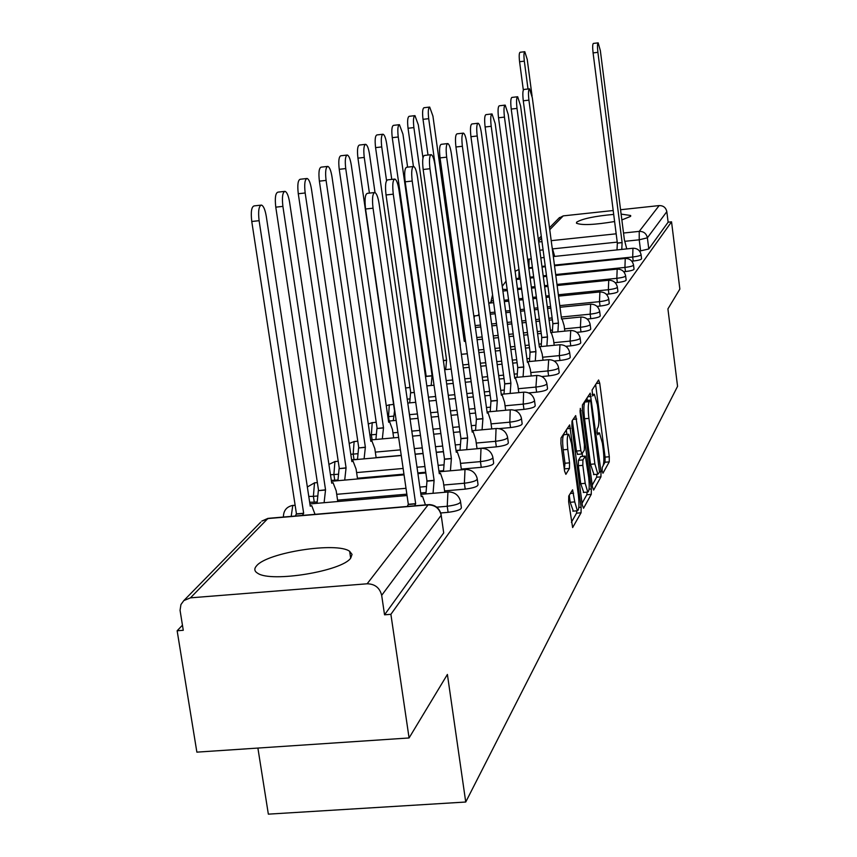 <?xml version="1.0" encoding="UTF-8"?>
<svg xmlns="http://www.w3.org/2000/svg" width="857" height="857" viewBox="0 0 857 857"><rect width="100%" height="100%" fill="white"/><g stroke="black" fill="none" stroke-linecap="round" stroke-linejoin="round"><path stroke-width="1.29" d="M602.15 471.082L602.953 473.214L609.241 461.859L609.295 456.749L599.729 383.165L598.593 379.983L592.08 390.031L592.701 395.955L594.362 394.241L597.404 404.75L598.207 410.964C599.139 419.18 599.075 424.665 597.993 427.439L597.158 428.832L597.104 432.464L597.758 434.735L599.461 432.892L602.417 443.187L603.221 449.368C604.153 457.542 604.089 463.069 603.028 465.951L602.203 467.429L602.15 471.082M350.727 558.078L352.056 554.393L349.656 551.33C337.144 541.645 267.288 552.454 256.639 565.759C253.918 568.748 254.283 571.265 257.743 573.301C271.219 582.792 342.35 571.094 350.727 558.078M621.861 219.928L630.527 216.425L630.634 215.503L621.121 214.1M613.698 214.4C594.672 216.135 582.321 218.728 576.632 222.177L576.472 223.206C581.753 225.434 594.469 224.877 614.608 221.535M568.759 496.021L568.652 501.709L572.637 527.569L581.046 512.786L581.142 507.215L569.669 424.922L561.024 437.991L560.896 443.615L564.559 471.039L565.877 474.339L569.455 468.436L569.562 462.844L567.784 449.422C566.809 439.973 567.141 434.917 568.78 434.263L571.523 443.444L578.421 495.475C579.396 505.062 579.053 510.161 577.382 510.783L574.758 501.891L572.594 489.808L568.759 496.021M671.545 221.824L679.858 289.088L667.914 308.895L677.566 386.336L465.737 802.023L447.397 674.438L409.078 737.963L390.888 614.319L671.545 221.824L668.128 222.188L666.821 211.658L647.378 237.817L639.215 239.81L625.524 241.245M592.444 486.969L593.633 490.065L600.939 476.856L601.003 471.607L590.216 393.149L582.439 404.933L582.342 410.224L592.444 486.969M591.244 494.36L583.553 508.255L582.31 505.116L571.898 426.486L572.005 421.033L575.69 415.602L580.885 450.653L581.86 453.996L584.313 450.204L584.41 444.826L580.103 412.163L580.328 408.361L591.33 488.961L591.244 494.36L586.831 494.746L582.064 503.252M409.078 737.963L196.874 752.146L177.142 630.763L182.445 625.203M491.297 301.375L489.658 303.089M479.009 314.251L477.831 315.483M425.361 370.503L424.729 371.167M409.882 386.732L409.057 387.589M393.513 403.893L392.999 404.429M257.893 748.065L268.348 814.15L465.737 802.023M390.888 614.319L384.547 614.812L381.676 595.358C379.79 587.806 374.938 583.949 367.139 583.788L190.458 597.843L183.816 600.596L180.934 604.56L180.056 610.323L183.269 630.291L177.142 630.763M668.128 222.188L648.781 248.969L639.547 251.101M558.914 218.171L563.242 215.878L613.194 210.522M620.564 209.729L659.151 205.584C663.339 205.551 665.9 207.576 666.821 211.658M460.627 502.234L461.312 507.119C461.966 509.358 457.552 511.104 448.093 512.336L440.734 512.968M477.306 479.384L477.981 484.226C478.485 486.315 474.232 487.944 465.201 489.122L444.59 490.9M425.768 492.529L420.701 492.968M406.85 494.157L337.583 500.145M316.929 501.934L314.273 502.159L313.394 496.353L308.777 496.439M492.946 457.938L493.611 462.737C493.996 464.687 489.883 466.219 481.248 467.333L461.312 469.09M443.423 470.664L438.945 471.061M425.747 472.218L417.82 472.914M403.947 474.135L357.444 478.227M337.84 479.963L334.744 480.231L333.898 474.585L330.459 474.735M507.644 437.777L508.297 442.533C508.597 444.344 504.612 445.79 496.342 446.851L477.028 448.586M459.995 450.107L456.031 450.461M443.433 451.585L436.267 452.228M423.047 453.417L415.12 454.124M401.237 455.367L376.127 457.617M357.476 459.288L354.005 459.598L353.191 454.114L350.792 454.264M521.495 418.794L522.127 423.487C522.352 425.19 518.485 426.55 510.547 427.568L499.031 428.618M534.554 400.894L535.186 405.511C535.325 407.107 531.586 408.393 523.948 409.367L514.479 410.246M546.905 383.968L547.516 388.51C547.602 390.021 543.97 391.242 536.611 392.174L528.63 392.924M558.593 367.953L559.182 372.42C559.225 373.845 555.7 375.002 548.598 375.902L541.817 376.544M569.669 352.763L570.248 357.165C570.248 358.505 566.82 359.608 559.964 360.476L554.168 361.033M580.178 338.354L580.746 342.682C580.714 343.946 577.382 344.996 570.751 345.842L565.791 346.324M590.173 324.653L590.73 328.906C590.666 330.106 587.42 331.113 580.992 331.927L576.772 332.345M599.686 311.616L600.232 315.794C600.136 316.94 596.975 317.893 590.752 318.686L587.152 319.04M608.749 299.189L609.273 303.303C609.166 304.385 606.081 305.306 600.05 306.067L597.008 306.377M617.394 287.341L617.908 291.38C617.779 292.408 614.78 293.298 608.909 294.037L606.36 294.294M625.653 276.029L626.156 279.993C626.006 280.978 623.071 281.824 617.372 282.542L615.262 282.756M633.537 265.209L634.041 269.109C633.869 270.041 631.009 270.866 625.46 271.562L623.735 271.733M641.09 254.861L641.582 258.685C641.4 259.585 638.604 260.367 633.205 261.053L631.823 261.192M309.666 502.256L314.273 502.159M331.305 480.37L334.744 480.231M351.606 459.738L354.005 459.598M384.547 614.812L443.701 532.915L441.194 515.271L381.676 595.358M603.264 465.362L605.021 462.234L605.085 457.113L595.626 384.568M587.324 400.412L586.991 397.894M592.198 485.148L596.633 477.22L596.901 474.307M599.514 472.228L590.912 402.469L590.227 400.144L589.166 401.644C588.041 404.375 587.956 409.957 588.909 418.366L594.887 463.916L597.843 474.221L599.514 472.228M585.963 400.594L590.077 400.208M593.997 474.553L590.527 464.301L584.538 418.773C583.585 410.353 583.681 404.783 584.817 402.04L585.738 400.615M572.369 420.476L576.407 451.05L577.65 454.264M582.214 453.707L582.556 456.342M585.192 483.337L587.741 492.089C589.316 491.447 589.627 486.497 588.673 477.242L585.363 456.085L582.91 459.909L582.824 465.34L585.192 483.337L580.735 483.723L583.756 492.432M581.035 456.567L585.106 456.213M580.735 483.723L578.357 465.726L578.454 460.305L580.671 456.599M586.831 494.746L587.12 492.143M573.333 511.126L570.184 502.277L569.241 495.207M568.32 434.306L564.217 434.67C562.556 435.335 562.213 440.38 563.188 449.829L567.784 449.422M564.367 469.636L564.977 463.251L563.188 449.829M566.895 434.435L566.295 429.86M571.394 522.32L576.525 513.172L576.836 510.836M554.693 256.404L552.079 247.255M532.079 96.113L527.226 59.412L524.805 51.709C523.863 52.352 523.702 55.501 524.323 61.158L528.008 88.989M523.327 90.039L519.578 61.725C518.946 56.08 519.106 52.93 520.06 52.277L524.73 51.72M626.756 248.894L624.367 239.692L600.35 50.627L598.165 42.85C597.361 43.482 597.275 46.642 597.897 52.331L622.107 242.552L621.775 249.419M617.008 249.912L617.351 243.056L593.087 52.909C592.466 47.221 592.562 44.061 593.365 43.428L598.1 42.861M622.107 242.552L617.351 243.056M465.619 341.718L464.269 341.279L432.935 116.124L429.689 107.061C428.254 107.811 427.922 111.689 428.704 118.673L460.348 345.478M428.007 155.031L423.015 119.327C422.222 112.353 422.565 108.485 424.011 107.725L429.518 107.082M443.369 360.518L446.593 360.197L445.704 369.581M422.972 157.945L418.334 124.908L414.959 115.641C413.438 116.402 413.074 120.387 413.888 127.586L446.593 360.197M413.428 166.472L408.039 128.261C407.236 121.062 407.6 117.088 409.143 116.316L414.767 115.663M425.597 377.262L426.186 376.287L432.099 375.72L431.146 385.5M407.611 167.147L402.951 134.163L399.426 124.683C397.809 125.454 397.412 129.557 398.248 136.991L432.099 375.72M426.186 376.287L392.26 137.677C391.424 130.253 391.82 126.15 393.459 125.368L399.212 124.704M409.689 402.865L410.578 392.838L414.306 392.335M391.756 179.413L386.7 143.933C385.746 138.063 384.525 134.828 383.036 134.228C381.301 135.02 380.872 139.252 381.729 146.922L386.55 180.623M410.728 392.677L375.58 147.629C374.713 139.959 375.152 135.727 376.898 134.935L382.779 134.26M393.288 420.637L394.659 409.978M410.224 419.073L408.51 408.2M375.023 192.568L369.517 154.271C368.542 148.272 367.257 144.951 365.682 144.33C363.839 145.133 363.368 149.504 364.257 157.431L369.41 193.114M394.402 410L357.937 158.149C357.037 150.221 357.519 145.861 359.383 145.058L365.393 144.362M375.912 439.47L376.93 428.521L383.507 427.75L382.34 438.88M393.674 437.852L392.452 429.443L389.624 421.815L388.66 422.233L351.316 165.219C350.299 159.081 348.97 155.685 347.31 155.031C345.339 155.845 344.814 160.355 345.735 168.572L383.507 427.75M377.101 428.339L339.233 169.311C338.311 161.095 338.847 156.585 340.84 155.77L346.978 155.074M357.487 459.448L358.58 447.975L365.361 447.183L364.096 458.859M376.148 457.777L374.82 448.672L371.884 440.884L370.824 441.334L332.002 176.831C330.963 170.564 329.57 167.083 327.824 166.397C325.703 167.211 325.124 171.871 326.078 180.399L365.361 447.183M358.762 447.783L319.382 181.148C318.429 172.632 319.018 167.961 321.15 167.147L327.428 166.44M337.915 480.691L339.093 468.65L346.067 467.836L344.718 480.091M357.551 478.956L356.094 469.079L353.063 461.141L351.884 461.612L311.477 189.183C310.395 182.777 308.938 179.209 307.095 178.47C304.813 179.284 304.171 184.116 305.167 192.975L346.067 467.836M339.286 468.436L298.279 193.746C297.283 184.898 297.936 180.066 300.229 179.252L306.635 178.524M317.079 503.305L318.343 490.643L325.542 489.818L324.096 502.705M337.787 501.516L336.18 490.772L333.052 482.684L331.734 483.187L289.612 202.327C288.498 195.782 286.966 192.129 285.027 191.347C282.564 192.15 281.857 197.164 282.896 206.376L325.542 489.818M318.547 490.429L275.783 207.158C274.743 197.956 275.472 192.943 277.957 192.139L284.492 191.4M564.849 331.102L564.131 325.714L562.053 318.825L561.571 319.115L532.326 97.784L529.519 88.807C528.373 89.535 528.169 93.306 528.919 100.14L558.443 323.068L557.907 331.788M552.326 332.334L552.883 323.625L523.284 100.794C522.534 93.97 522.738 90.189 523.906 89.471L529.39 88.828M558.443 323.068L552.883 323.625M554.211 345.285L553.44 339.49L551.287 332.473L550.772 332.773L520.585 105.914L517.671 96.745C516.45 97.473 516.235 101.362 517.007 108.4L547.473 336.94L546.895 346.003M541.185 346.56L541.774 337.497L511.233 109.064C510.451 102.037 510.686 98.159 511.918 97.419L517.532 96.766M547.473 336.94L541.774 337.497M543.017 360.229L542.181 353.995L539.964 346.839L539.396 347.16L508.222 114.484L505.191 105.111C503.895 105.85 503.648 109.846 504.452 117.098L535.925 351.552L535.304 360.968M529.444 361.536L530.087 352.12L498.528 117.784C497.724 110.542 497.981 106.536 499.288 105.797L505.03 105.122M535.925 351.552L530.087 352.12M531.233 375.987L530.322 369.271L528.03 361.986L527.409 362.318L495.185 123.526L492.025 113.927C490.654 114.677 490.375 118.802 491.2 126.29L523.756 366.946L523.081 376.769M517.071 377.337L517.757 367.524L485.116 126.986C484.291 119.509 484.569 115.384 485.973 114.634L491.843 113.949M523.756 366.946L517.757 367.524M518.796 392.645L517.81 385.382L515.443 377.958L514.768 378.323L481.409 133.071C480.509 127.147 479.417 123.869 478.12 123.247C476.653 124.008 476.342 128.261 477.199 135.995L510.901 383.208L510.172 393.449M504.002 394.027L504.741 383.786L470.943 136.713C470.097 128.978 470.407 124.736 471.896 123.965L477.906 123.269M510.901 383.208L504.741 383.786M505.662 410.257L504.591 402.415L502.138 394.841L501.388 395.227L466.829 143.173C465.908 137.12 464.762 133.756 463.401 133.114C461.837 133.885 461.495 138.266 462.373 146.268L497.306 400.401L496.524 411.103M490.183 411.681L490.975 400.99L455.945 146.997C455.067 139.005 455.421 134.613 457.006 133.842L463.155 133.135M497.306 400.401L490.975 400.99M491.768 428.918L490.6 420.444L488.062 412.72L487.237 413.128L451.393 153.874C450.439 147.693 449.239 144.255 447.804 143.558C446.122 144.34 445.747 148.872 446.658 157.163L482.909 418.612L482.073 429.807M475.539 430.396L476.396 419.212L440.048 157.902C439.138 149.621 439.523 145.09 441.226 144.319L447.525 143.59M482.909 418.612L476.396 419.212M477.049 448.736L475.764 439.555L473.139 431.682L472.228 432.11L435.002 165.24C434.006 158.92 432.764 155.385 431.253 154.667C429.443 155.449 429.014 160.13 429.968 168.733L467.633 437.927L466.733 449.668M460.005 450.268L460.937 438.538L423.165 169.493C422.212 160.902 422.651 156.22 424.483 155.428L430.921 154.699M467.633 437.927L460.937 438.538M461.409 469.818L460.016 459.845L457.295 451.821L456.288 452.282L417.563 177.324C416.545 170.864 415.238 167.244 413.642 166.472C411.703 167.254 411.221 172.107 412.206 181.041L451.393 458.463L450.418 470.782M443.498 471.393L444.494 459.084L405.19 181.823C404.204 172.9 404.697 168.036 406.668 167.254L413.256 166.515M451.393 458.463L444.494 459.084M444.794 492.282L443.251 481.441L440.444 473.246L439.32 473.739L398.987 190.2C397.937 183.591 396.566 179.884 394.884 179.059C392.785 179.831 392.249 184.866 393.277 194.164L434.103 480.327L433.053 493.3M425.918 493.911L426.99 480.948L386.036 194.968C385.007 185.669 385.564 180.645 387.685 179.863L394.424 179.113M434.103 480.327L426.99 480.948M295.269 516.021L296.447 513.868L303.657 513.257L302.489 515.411M315.033 514.339L311.734 505.651L310.255 506.187L266.281 216.36C265.134 209.676 263.528 205.916 261.471 205.08C258.814 205.873 258.021 211.079 259.103 220.688L303.657 513.257M296.447 513.868L251.765 221.492C250.683 211.883 251.487 206.687 254.175 205.894L260.839 205.155M425.447 504.902L422.48 496.107L421.226 496.621L379.148 203.955C378.066 197.196 376.63 193.382 374.852 192.504C372.57 193.264 371.97 198.492 373.041 208.187L415.656 503.67L414.692 505.823M407.332 506.444L408.318 504.291L365.564 209.012C364.504 199.317 365.114 194.089 367.417 193.328L374.305 192.568M415.656 503.67L408.318 504.291M367.139 583.788L428.072 504.869L267.834 518.56L190.458 597.843M640.618 250.983L639.215 239.81L639.236 231.369L659.151 205.584M617.233 242.113L553.376 248.809M543.092 249.89L539.792 250.233M538.689 241.985L541.999 241.631M551.212 240.667L616.172 233.811M623.521 233.029L639.236 231.369C643.682 231.347 646.392 233.49 647.378 237.817L648.781 248.969M563.242 215.878L549.755 229.697M541.528 238.128L538.582 241.149M448.093 512.336L447.236 506.262L436.684 507.162M465.201 489.122L464.376 483.23L443.755 485.019M425.629 486.594L419.855 487.097M406.004 488.297L336.705 494.318M316.865 496.042L313.394 496.353L314.498 482.941L317.358 482.502M481.248 467.333L480.456 461.612L460.509 463.38M443.208 464.912L438.131 465.362M424.933 466.529L417.005 467.226M403.133 468.458L356.608 472.582M337.679 474.253L333.898 474.585L334.916 461.655L338.204 461.173M496.342 446.851L495.571 441.301L476.246 443.037M459.716 444.526L455.249 444.933M442.651 446.058L435.474 446.711M422.255 447.9L414.327 448.618M400.433 449.861L375.323 452.121M357.251 453.749L353.191 454.114L354.112 441.634L357.776 441.119M510.547 427.568L509.808 422.169L491.072 423.883M475.26 425.329L471.339 425.683M459.288 426.786L452.785 427.386M440.166 428.532L432.989 429.196M419.759 430.396L411.81 431.125M397.905 432.399L392.945 432.849M375.677 434.435L369.881 434.938M372.109 439.812L371.37 434.82L372.217 422.758L376.212 422.222M523.948 409.367L523.231 404.118L505.052 405.8M489.915 407.204L486.465 407.525M474.917 408.596L469.025 409.143M456.963 410.267L450.461 410.867M437.831 412.046L430.643 412.71M417.391 413.942L409.582 414.659M393.063 416.191L387.857 416.673M389.174 421.023L388.532 416.62L389.303 404.933L393.588 404.375M536.611 392.174L535.925 387.064L518.271 388.724M503.755 390.085L500.724 390.374M489.658 391.413L484.301 391.917M472.753 392.999L466.851 393.556M454.778 394.691L448.265 395.302M435.624 396.491L428.425 397.166M409.475 398.955L407.214 399.169M548.598 375.902L547.934 370.92L530.772 372.559M516.846 373.877L514.189 374.134M503.552 375.141L498.699 375.612M487.622 376.662L482.266 377.176M470.707 378.28L464.794 378.837M452.71 379.983L446.197 380.604M559.964 360.476L559.321 355.623L542.62 357.23M529.24 358.515L526.926 358.74M516.696 359.726L512.293 360.154M501.645 361.183L496.792 361.643M485.694 362.715L480.338 363.229M468.768 364.343L462.855 364.911M570.751 345.842L570.119 341.097L553.868 342.682M540.992 343.936L538.989 344.128M529.133 345.092L525.137 345.478M514.896 346.474L510.493 346.914M499.835 347.942L494.971 348.424M483.873 349.506L478.517 350.02M580.992 331.927L580.393 327.299L564.549 328.852M552.165 330.074L550.43 330.245M540.928 331.188L537.307 331.541M527.441 332.505L523.445 332.902M513.193 333.909L508.779 334.348M498.121 335.398L493.257 335.88M482.148 336.972L476.781 337.497M465.19 338.644L463.926 338.761M590.752 318.686L590.162 314.165L561.303 317.036M552.133 317.947L548.844 318.268M539.332 319.222L535.7 319.575M525.834 320.561L521.827 320.957M511.575 321.975L507.162 322.414M496.492 323.475L491.618 323.957M480.509 325.06L475.132 325.596M600.05 306.067L599.471 301.653L559.792 305.628M550.612 306.549L547.323 306.881M537.81 307.834L534.179 308.199M524.302 309.195L520.295 309.591M510.033 310.62L505.619 311.07M494.939 312.141L490.065 312.623M608.909 294.037L608.352 289.72L558.357 294.776M549.176 295.708L545.877 296.04M536.364 297.004L532.722 297.368M522.845 298.365L518.839 298.772M508.565 299.811L504.141 300.261M617.372 282.542L616.836 278.321L556.986 284.428M547.805 285.36L544.506 285.702M534.982 286.667L531.34 287.041M521.452 288.048L517.446 288.455M625.46 271.562L624.935 267.427L555.69 274.551M546.487 275.493L543.188 275.836M533.665 276.811L530.022 277.186M520.124 278.204L516.107 278.525M518.978 279.2L518.988 269.773M633.205 261.053L632.691 257.004L554.436 265.113M545.234 266.066L541.935 266.398M532.401 267.395L528.758 267.77M528.908 268.423L529.09 259.157L531.254 258.846M641.068 254.658C640.886 255.536 638.101 256.318 632.691 257.004L632.959 248.251C637.34 248.251 640.05 250.383 641.068 254.658M633.516 264.984C633.344 265.916 630.484 266.731 624.935 267.427L625.235 258.45C629.702 258.46 632.466 260.635 633.516 264.984M625.621 275.783C625.46 276.757 622.536 277.604 616.836 278.321L617.169 269.109C621.721 269.13 624.539 271.348 625.621 275.783M507.162 289.484L502.663 289.355M617.361 287.074C617.222 288.091 614.223 288.98 608.352 289.72L608.738 280.26C613.376 280.282 616.258 282.553 617.361 287.074M493.428 301.107L491.157 300.336M608.706 298.9C608.599 299.971 605.513 300.893 599.471 301.653L599.9 291.948C604.635 291.969 607.57 294.294 608.706 298.9M599.643 311.295C599.546 312.419 596.386 313.373 590.162 314.165L590.644 304.181C595.476 304.224 598.475 306.592 599.643 311.295M590.13 324.3C590.055 325.489 586.809 326.485 580.393 327.299L580.928 317.026C585.856 317.079 588.92 319.5 590.13 324.3M580.125 337.958C580.093 339.211 576.75 340.261 570.119 341.097L570.73 330.523C575.754 330.588 578.893 333.073 580.125 337.958M569.605 352.323C569.605 353.652 566.177 354.755 559.321 355.623L559.996 344.728C565.127 344.803 568.33 347.342 569.605 352.323M558.528 367.46C558.56 368.864 555.036 370.02 547.934 370.92L548.694 359.683C553.922 359.779 557.2 362.372 558.528 367.46M546.83 383.422C546.916 384.911 543.284 386.121 535.925 387.064L536.771 375.462C542.106 375.58 545.459 378.226 546.83 383.422M534.479 400.273C534.618 401.858 530.879 403.144 523.231 404.118L523.616 392.345L524.184 392.131C529.626 392.27 533.054 394.991 534.479 400.273M521.399 418.109C521.613 419.791 517.746 421.151 509.808 422.169L510.236 410L510.868 409.775C516.417 409.935 519.931 412.71 521.399 418.109M507.537 436.995C507.837 438.795 503.841 440.23 495.571 441.301L496.053 428.714L496.771 428.468C502.416 428.661 506.016 431.51 507.537 436.995M492.818 457.049C493.214 458.977 489.09 460.498 480.456 461.612L481.002 448.575L481.795 448.318C487.558 448.543 491.232 451.457 492.818 457.049M477.156 478.367C477.67 480.434 473.407 482.052 464.376 483.23L464.997 469.7L465.887 469.422C471.746 469.7 475.496 472.678 477.156 478.367M460.466 501.066C461.109 503.295 456.695 505.019 447.236 506.262L447.932 492.218L448.939 491.929C454.885 492.25 458.731 495.292 460.466 501.066M474.05 317.743L474.671 315.912L479.17 315.355M463.798 328.66L462.534 328.756M409.989 387.503L405.607 387.964M291.198 516.375L292.762 505.609L295.119 505.202M443.701 532.915L441.001 513.954C439.191 508.072 435.26 504.955 429.207 504.58L428.072 504.869C435.131 504.966 439.502 508.437 441.184 515.293M268.155 518.292L261.781 521.099L269.237 518.249L428.275 504.655M183.816 600.596L260.71 522.192M597.254 433.385L598.754 433.246M592.208 394.691L593.697 394.552M596.322 383.486L599.729 383.165M605.085 457.113L609.295 456.749M605.021 462.234L609.241 461.859M587.698 396.791L591.18 396.47M599.643 471.725L601.003 471.607M596.633 477.22L600.939 476.856M584.817 402.04L589.166 401.644M584.538 418.773L588.909 418.366M590.527 464.301L594.887 463.916M573.097 419.341L576.707 419.009M576.407 451.05L580.885 450.653M579.975 410.824L581.025 410.728M589.07 489.154L591.33 488.961M578.454 460.305L582.91 459.909M578.357 465.726L582.824 465.34M570.259 493.461L573.601 493.171M570.184 502.277L574.758 501.891M564.977 463.251L569.562 462.844M564.859 468.843L569.455 468.436M567.045 428.704L570.687 428.371M578.839 507.419L581.142 507.215M576.525 513.172L581.046 512.786M519.578 61.725L524.323 61.158M622.032 242.649L617.276 243.142M597.897 52.331L593.087 52.909M423.015 119.327L428.704 118.673M443.38 360.647L446.454 360.347M408.039 128.261L413.888 127.586M426.047 376.437L431.96 375.88M392.26 137.677L398.248 136.991M410.578 392.838L414.327 392.485M375.58 147.629L381.729 146.922M357.937 158.149L364.257 157.431M376.93 428.521L383.336 427.932M339.233 169.311L345.735 168.572M358.58 447.975L365.178 447.375M319.382 181.148L326.078 180.399M339.093 468.65L345.874 468.04M298.279 193.746L305.167 192.975M318.343 490.643L325.339 490.033M275.783 207.158L282.896 206.376M558.346 323.196L552.776 323.753M528.919 100.14L523.284 100.794M547.366 337.08L541.667 337.637M517.007 108.4L511.233 109.064M535.818 351.691L529.969 352.259M504.452 117.098L498.528 117.784M523.638 367.096L517.628 367.674M491.2 126.29L485.116 126.986M510.772 383.368L504.612 383.947M477.199 135.995L470.943 136.713M497.167 400.573L490.836 401.162M462.373 146.268L455.945 146.997M482.759 418.794L476.256 419.394M446.658 157.163L440.048 157.902M467.483 438.12L460.777 438.73M429.968 168.733L423.165 169.493M451.232 458.666L444.333 459.288M412.206 181.041L405.19 181.823M433.931 480.552L426.818 481.173M393.277 194.164L386.036 194.968M296.222 514.104L303.432 513.482M251.765 221.492L259.103 220.688M415.474 503.895L408.136 504.527M373.041 208.187L365.564 209.012M350.674 558.132L349.656 551.33M630.709 216.125L630.634 215.503M529.23 259.06L527.644 259.414M540.799 257.861L544.099 257.507M553.311 256.554L632.841 248.262M491.5 302.896L491.2 300.636L492.561 294.765M518.956 269.462L515.121 271.273M528.844 268.434L532.486 268.048M542.031 267.063L545.331 266.72M554.522 265.766L625.107 258.46M506.037 281.15L502.245 286.313M516.235 279.478L520.242 279.071M530.14 278.054L533.782 277.679M543.306 276.704L546.605 276.361M555.797 275.418L617.029 269.13M502.898 291.048L507.323 290.598M517.596 289.559L521.602 289.141M531.49 288.134L535.122 287.77M544.656 286.795L547.944 286.463M557.136 285.52L608.577 280.282M488.769 303.174L493.643 302.682M504.334 301.6L508.747 301.161M519.021 300.121L523.027 299.714M532.904 298.718L536.546 298.343M546.059 297.39L549.358 297.047M558.539 296.126L599.729 291.958M474.853 315.783L473.803 315.965M490.29 314.24L495.164 313.748M505.834 312.676L510.258 312.237M520.51 311.209L524.516 310.812M534.393 309.816L538.025 309.452M547.537 308.499L550.837 308.177M560.007 307.256L590.452 304.203M475.399 327.503L480.766 326.967M491.886 325.864L496.749 325.381M507.419 324.321L511.833 323.892M522.084 322.875L526.091 322.468M535.957 321.493L539.589 321.129M549.091 320.186L552.379 319.865M562.181 318.89L580.714 317.047M464.226 340.99L465.501 340.872M477.092 339.726L482.459 339.201M493.557 338.108L498.42 337.637M509.09 336.587L513.493 336.148M523.745 335.141L527.741 334.755M537.607 333.78L541.228 333.427M551.03 332.505L570.483 330.556M461.377 354.316L467.29 353.737M478.87 352.613L484.226 352.098M495.335 351.016L500.188 350.545M510.847 349.506L515.25 349.078M525.491 348.081L529.487 347.696M539.342 346.731L559.728 344.75M424.793 371.595L425.511 371.531M444.654 369.688L451.178 369.056M463.273 367.899L469.186 367.332M480.756 366.218L486.112 365.703M497.199 364.632L502.052 364.171M512.7 363.143L517.103 362.725M527.334 361.74L548.384 359.715M426.829 385.907L434.028 385.222M446.679 384.022L453.192 383.4M465.276 382.254L471.179 381.697M482.737 380.594L488.094 380.09M499.17 379.04L504.023 378.58M514.661 377.562L536.428 375.495M389.549 404.75L386.261 405.704M407.771 403.047L415.731 402.297M428.982 401.055L436.181 400.38M448.811 399.201L455.324 398.591M467.397 397.455L473.3 396.909M484.848 395.827L490.193 395.323M501.259 394.284L523.788 392.174M372.474 422.555L368.274 424.001M388.5 421.087L396.17 420.38M410.075 419.094L418.034 418.355M431.264 417.134L438.452 416.47M451.082 415.302L457.584 414.702M469.647 413.588L475.539 413.042M487.076 411.971L510.418 409.817M354.391 441.419L349.195 443.519M370.62 439.952L398.634 437.402M412.528 436.138L420.476 435.41M433.696 434.21L440.873 433.556M453.492 432.41L459.984 431.821M472.036 430.717L496.246 428.511M335.194 461.43L328.917 464.43M351.638 459.973L401.258 455.528M415.142 454.285L423.069 453.578M436.288 452.389L443.455 451.746M456.053 450.621L481.206 448.372M314.798 482.695L307.342 486.98M331.445 481.259L404.054 474.864M417.927 473.642L425.843 472.946M439.041 471.789L465.19 469.486M293.083 505.351C286.709 506.562 283.485 510.461 283.388 517.039M309.913 503.927L407.054 495.539M420.894 494.35L448.136 491.993M559.578 217.496L549.498 227.758M541.27 236.157L538.314 239.167M597.2 433.096L599.022 432.935M592.155 394.445L593.955 394.274M585.899 400.54L590.141 400.144M593.515 474.596L597.843 474.221M577.393 454.392L581.86 453.996M583.296 492.464L587.741 492.089M580.928 456.481L585.202 456.106M572.819 511.168L577.382 510.783"/></g></svg>
